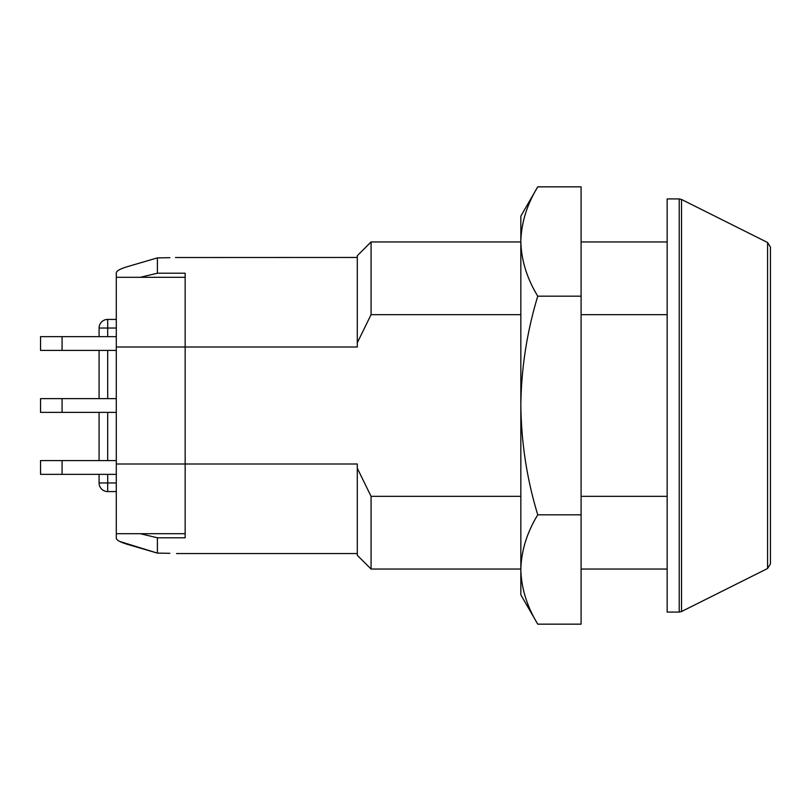 <?xml version="1.0" encoding="UTF-8"?>
<svg xmlns="http://www.w3.org/2000/svg" width="811" height="811" viewBox="0 0 811 811"><rect width="100%" height="100%" fill="white"/><g stroke="black" fill="none" stroke-linecap="round" stroke-linejoin="round"><path stroke-width="1.22" d="M357.296 257.452L175.47 257.513M116.297 276.47L116.297 272.608C116.774 270.651 120.859 268.553 128.564 266.322C120.869 268.542 116.784 270.641 116.297 272.608L116.389 277.068M169.864 257.695L157.405 257.878L128.564 266.322L157.405 257.878L157.405 273.206L140.333 277.291M520.834 496.332L371.073 496.332L357.296 468.231L357.296 464.004L185.151 464.004L185.151 537.794L157.405 537.794L157.405 553.122L119.795 541.474M157.405 273.206L185.151 273.206L185.151 464.004L185.151 346.996L357.296 346.996L357.296 342.769L371.073 314.668L520.834 314.668M169.864 553.305C178.572 553.589 178.572 553.589 169.864 553.305L157.405 553.122L128.564 544.678C120.859 542.447 116.774 540.349 116.297 538.392L116.297 534.53L116.297 538.392M116.297 534.53L116.378 533.973L116.297 534.53M140.333 533.709L157.405 537.794M371.073 496.332L371.073 569.038L520.834 569.038M667.159 496.332L581.092 496.332M357.296 342.769L357.296 255.729L371.073 241.962L371.073 314.668M581.092 314.668L667.159 314.668M357.296 468.231L357.296 555.271L371.073 569.038M770.45 405.5L770.45 563.878L770.45 247.122L767.591 242.509L681.524 199.465L681.524 611.535L679.212 612.072L679.212 198.928L667.159 198.928L667.159 612.072L679.212 612.072M99.084 336.646L99.084 328.029A8.607 8.607 0 0 1 107.691 319.422L116.297 319.422M116.297 350.413L40.55 350.413L40.55 336.646L116.297 336.646M116.297 474.354L40.55 474.354L40.55 460.587L116.297 460.587M116.297 412.383L40.55 412.383L40.55 398.617L116.297 398.617M116.297 464.004L185.151 464.004L185.151 533.709L116.297 533.709L116.297 277.291L185.151 277.291L185.151 346.996L116.297 346.996M107.691 474.354L107.691 482.971L99.084 482.971L99.084 474.354M99.084 460.587L99.084 412.383M99.084 398.617L99.084 350.413M581.092 296.177L581.092 624.156L537.754 624.156L520.834 594.858L520.834 216.142L537.754 186.844L581.092 186.844L581.092 296.177L537.754 296.177C526.917 278.325 521.28 260.108 520.834 241.506C521.291 222.873 526.927 204.646 537.754 186.844M581.092 514.823L537.754 514.823C526.968 479.433 521.331 442.999 520.834 405.5C521.26 368.468 526.897 332.034 537.754 296.177M537.754 624.156C526.917 606.304 521.28 588.087 520.834 569.494C521.291 550.851 526.927 532.634 537.754 514.823M770.45 563.878L767.591 568.491L767.591 242.509M99.084 482.971A8.607 8.607 0 0 0 107.691 491.578L107.691 482.971L116.297 482.971M107.691 319.422L107.691 328.029L116.297 328.029M99.084 328.029L107.691 328.029L107.691 336.646M107.691 350.413L107.691 398.617M107.691 412.383L107.691 460.587M62.072 412.383L62.072 398.617M62.072 474.354L62.072 460.587M62.072 350.413L62.072 336.646M176.545 553.548L357.296 553.548M581.092 569.038L667.159 569.038M371.073 241.962L520.834 241.962M581.092 241.962L667.159 241.962M767.591 568.491L681.524 611.535M681.524 199.465L679.212 198.928M107.691 491.578L116.297 491.578"/></g></svg>
